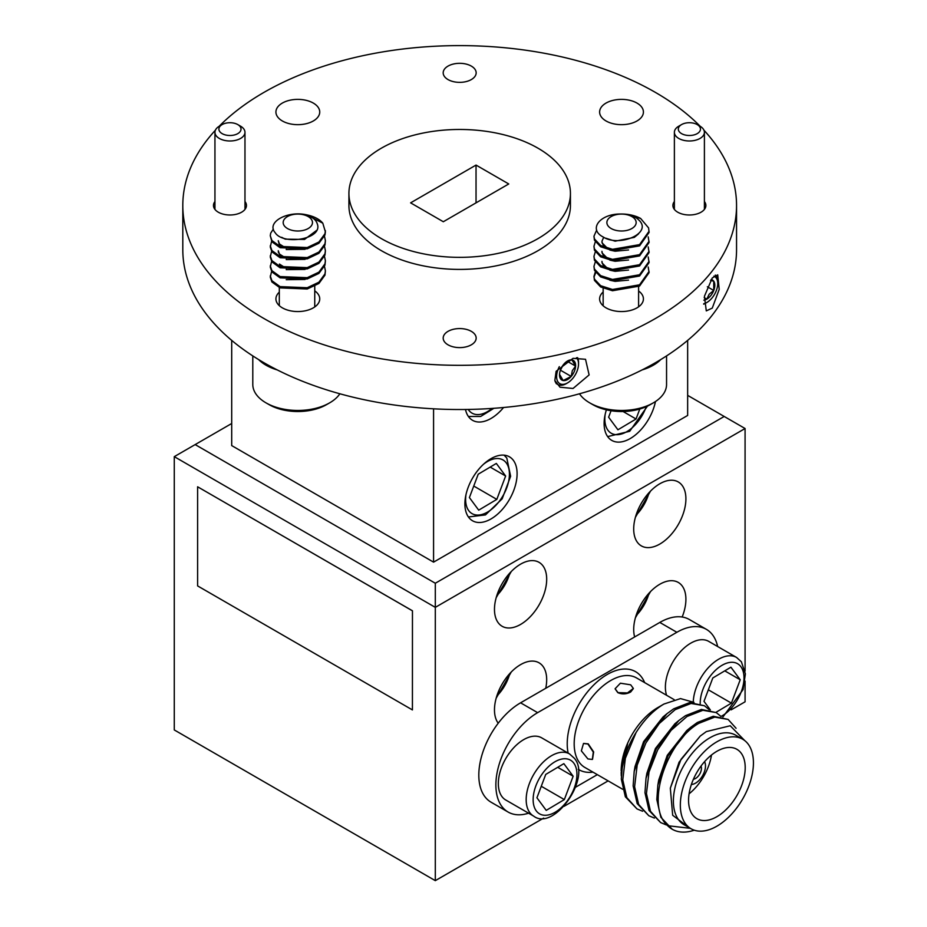 <?xml version="1.0" encoding="UTF-8"?>
<svg xmlns="http://www.w3.org/2000/svg" width="927" height="927" viewBox="0 0 927 927"><rect width="100%" height="100%" fill="white"/><g stroke="black" fill="none" stroke-linecap="round" stroke-linejoin="round"><path stroke-width="1.39" d="M490.997 518.946A36.918 21.309 120 0 0 515.111 486.408A36.918 21.309 120 0 0 509.456 456.826A36.918 21.309 120 0 0 490.997 458.656A36.918 21.309 120 0 0 466.884 491.194A36.918 21.309 120 0 0 472.538 520.777A36.918 21.309 120 0 0 490.997 518.946M465.493 409.491A36.918 21.309 120 0 0 472.538 420.302A36.918 21.309 120 0 0 490.997 418.471A36.918 21.309 120 0 0 503.558 407.509M606.397 409.838A36.918 21.309 120 0 0 611.762 440.395A36.918 21.309 120 0 0 630.221 438.564A36.918 21.309 120 0 0 655.459 401.542M659.804 544.068A36.918 21.309 120 0 0 683.917 511.53A36.918 21.309 120 0 0 678.263 481.947A36.918 21.309 120 0 0 659.804 483.778A36.918 21.309 120 0 0 635.69 516.304A36.918 21.309 120 0 0 641.345 545.887A36.918 21.309 120 0 0 659.804 544.068M545.736 688.286A36.918 21.309 120 0 0 539.039 662.805A36.918 21.309 120 0 0 520.58 664.636A36.918 21.309 120 0 0 497.857 693.06A36.918 21.309 120 0 0 498.216 723.222M520.58 624.439A36.918 21.309 120 0 0 544.705 591.913A36.918 21.309 120 0 0 539.039 562.33A36.918 21.309 120 0 0 520.58 564.161A36.918 21.309 120 0 0 496.466 596.687A36.918 21.309 120 0 0 502.121 626.27A36.918 21.309 120 0 0 520.58 624.439M682.168 617.023A36.918 21.309 120 0 0 678.263 582.423A36.918 21.309 120 0 0 659.804 584.253A36.918 21.309 120 0 0 634.647 636.953M712.272 308.1L719.201 289.375L717.718 274.855L712.272 277.949L704.427 296.269L706.293 310.893L712.272 308.1M573.048 388.471L589.12 374.925L585.528 359.294L573.048 358.332L556.119 371.298L554.833 380.51L560.035 387.208L573.048 388.471M603.153 292.017A21.9 12.642 0 0 0 599.618 298.9A21.9 12.642 0 0 0 606.026 307.845A21.9 12.642 0 0 0 629.896 310.591A21.9 12.642 0 0 0 643.419 298.9A21.9 12.642 0 0 0 638.599 290.985M279.305 292.156A21.9 12.642 0 0 0 275.922 298.9A21.9 12.642 0 0 0 282.341 307.845A21.9 12.642 0 0 0 306.211 310.591A21.9 12.642 0 0 0 319.734 298.9A21.9 12.642 0 0 0 314.751 290.869M637.011 103.082A21.9 12.642 0 0 0 613.141 100.336A21.9 12.642 0 0 0 599.618 112.028A21.9 12.642 0 0 0 606.026 120.962A21.9 12.642 0 0 0 629.896 123.708A21.9 12.642 0 0 0 643.419 112.028A21.9 12.642 0 0 0 637.011 103.082M313.314 103.082A21.9 12.642 0 0 0 289.444 100.336A21.9 12.642 0 0 0 275.922 112.028A21.9 12.642 0 0 0 282.341 120.962A21.9 12.642 0 0 0 306.211 123.708A21.9 12.642 0 0 0 319.734 112.028A21.9 12.642 0 0 0 313.314 103.082M674.381 201.53A16.489 9.525 0 0 0 672.898 205.47A16.489 9.525 0 0 0 677.73 212.202A16.489 9.525 0 0 0 695.702 214.264A16.489 9.525 0 0 0 705.876 205.47A16.489 9.525 0 0 0 704.404 201.53M471.333 331.356A16.489 9.525 0 0 0 453.361 329.294A16.489 9.525 0 0 0 443.187 338.088A16.489 9.525 0 0 0 448.019 344.821A16.489 9.525 0 0 0 465.98 346.883A16.489 9.525 0 0 0 476.165 338.088A16.489 9.525 0 0 0 471.333 331.356M214.948 201.53A16.489 9.525 0 0 0 213.477 205.47A16.489 9.525 0 0 0 218.297 212.202A16.489 9.525 0 0 0 236.269 214.264A16.489 9.525 0 0 0 246.455 205.47A16.489 9.525 0 0 0 244.971 201.53M471.333 66.107A16.489 9.525 0 0 0 453.361 64.044A16.489 9.525 0 0 0 443.187 72.839A16.489 9.525 0 0 0 448.019 79.571A16.489 9.525 0 0 0 465.98 81.634A16.489 9.525 0 0 0 476.165 72.839A16.489 9.525 0 0 0 471.333 66.107M700.244 126.327A276.872 159.85 0 0 0 671.125 102.271A276.872 159.85 0 0 0 655.459 92.433A276.872 159.85 0 0 0 219.108 126.327M215.4 130.22A276.872 159.85 0 0 0 182.804 205.47L182.804 249.676A276.872 159.85 0 0 0 263.894 362.7A276.872 159.85 0 0 0 280.939 371.75A276.872 159.85 0 0 0 576.235 394.67A276.872 159.85 0 0 0 736.548 249.676L736.548 205.47A276.872 159.85 0 0 0 703.952 130.22M182.804 205.47A276.872 159.85 0 0 0 263.894 318.494A276.872 159.85 0 0 0 280.939 327.544A276.872 159.85 0 0 0 576.235 350.464A276.872 159.85 0 0 0 736.548 205.47M552.619 158.633A110.753 63.94 0 0 0 537.984 148.193A110.753 63.94 0 0 0 417.289 134.334A110.753 63.94 0 0 0 348.923 193.407A110.753 63.94 0 0 0 381.368 238.621A110.753 63.94 0 0 0 399.444 247.069A110.753 63.94 0 0 0 512.573 249.583A110.753 63.94 0 0 0 570.429 193.407A110.753 63.94 0 0 0 552.619 158.633M348.923 193.407L348.923 205.47A110.753 63.94 0 0 0 381.368 250.672A110.753 63.94 0 0 0 399.444 259.12A110.753 63.94 0 0 0 512.573 261.646A110.753 63.94 0 0 0 570.429 205.47L570.429 193.407M687.649 340.383L687.649 415.458L433.569 562.144L433.569 408.819M231.704 340.383L231.704 445.597L433.569 562.144M412.457 610.789L412.422 709.92L197.613 585.91L197.613 486.791L412.457 610.789L412.422 709.92M231.704 423.5L195.157 444.589L435.308 583.245L435.308 880.65L543.639 818.101M435.308 583.245L724.196 416.466L745.076 428.517L435.308 607.359L174.276 456.652L174.276 729.943L435.308 880.65M724.196 416.466L687.649 395.365M443.315 221.738L508.749 183.963L476.038 165.076L410.603 202.851L443.315 221.738M745.076 428.517L745.076 671.055M564.079 806.305L608.124 780.882M731.148 709.85L745.076 701.809L745.076 681.113M174.276 456.652L195.157 444.589M476.038 202.851L476.038 165.076M197.613 486.791L412.422 610.812M681.554 133.627A11.078 6.396 0 0 0 697.22 133.627A11.078 6.396 0 0 0 697.22 124.589A11.078 6.396 0 0 0 697.22 124.577L700.001 126.188A15.017 8.667 180 0 1 704.404 132.318A15.017 8.667 180 0 1 695.134 140.325A15.017 8.667 180 0 1 678.773 138.447A15.017 8.667 180 0 1 674.381 132.318A15.017 8.667 180 0 1 678.773 126.188L681.554 124.589A11.078 6.396 0 0 0 681.554 133.627M700.001 126.188L697.22 124.589A11.078 6.396 0 0 0 681.554 124.589M222.132 133.627A11.078 6.396 0 0 0 237.787 133.627A11.078 6.396 0 0 0 237.787 124.589A11.078 6.396 0 0 0 237.787 124.577L240.58 126.188A15.017 8.667 180 0 1 244.971 132.318A15.017 8.667 180 0 1 235.701 140.325A15.017 8.667 180 0 1 219.34 138.447A15.017 8.667 180 0 1 214.948 132.318A15.017 8.667 180 0 1 219.34 126.188L222.132 124.589A11.078 6.396 0 0 0 222.132 133.627M240.58 126.188L237.787 124.589A11.078 6.396 0 0 0 222.132 124.589M592.527 759.294L593.651 751.913L588.239 743.871L583.651 743.431M587.903 758.935L581.356 750.847L583.5 743.489L587.903 743.999L593.303 752.098L592.353 759.433L587.903 758.935M615.146 688.912L617.811 692.643C622.087 694.474 626.374 694.265 630.661 692.005L633.315 688.645M617.753 692.284L615.111 688.738L620.406 683.199L630.684 684.821L633.35 688.425L627.475 692.921L617.811 692.643M674.161 699.653L636.571 677.95A51.68 29.838 120 0 0 610.731 680.511A51.68 29.838 120 0 0 576.965 726.05A51.68 29.838 120 0 0 584.891 767.463L622.677 789.283M592.956 772.121A56.605 32.677 -60 0 1 578.239 769.294M568.147 753.118A56.605 32.677 -60 0 1 607.243 674.474A56.605 32.677 -60 0 1 644.636 682.596M716.884 741.797A51.68 29.838 120 0 0 683.118 787.336A51.68 29.838 120 0 0 691.044 828.75A51.68 29.838 120 0 0 716.884 826.189A51.68 29.838 120 0 0 750.65 780.65A51.68 29.838 120 0 0 742.724 739.236A51.68 29.838 120 0 0 716.884 741.797M691.044 828.75L684.08 824.729A51.68 29.838 -60 0 1 676.165 783.315A51.68 29.838 -60 0 1 709.92 737.776A51.68 29.838 -60 0 1 735.76 735.215L742.724 739.236M689.039 827.591L672.678 815.273L670.325 788.182L681.021 759.329L700.209 736.073L706.351 731.588L730.244 725.76L744.752 740.603M694.265 830.198A61.53 35.527 -60 0 1 672.202 829.236A61.53 35.527 -60 0 1 667.649 825.69L690.314 828.332M736.084 728.274L728.112 719.422L714.729 717.116L698.819 723.327C666.235 741.878 644.925 806.166 667.649 825.69M672.202 829.236L660.858 817.29L656.814 799.549L657.857 785.111L668.077 755.818L690.592 727.405L697.359 722.481L713.269 716.27L728.101 719.422M700.209 703.616A30.973 17.88 120 0 1 716.096 669.7A30.973 17.88 120 0 1 740.905 666.722A30.973 17.88 120 0 1 740.882 692.747A30.973 17.88 120 0 1 720.986 716.455L716.27 712.596L702.898 710.279L686.988 716.501L671.078 730.36L657.707 749.827L649.016 771.994L646.443 793.558L650.487 811.299L660.661 822.585L666.235 824.891M660.661 822.585L649.027 810.453L644.972 792.712L646.015 778.286L656.235 748.981L678.761 720.569L685.528 715.656L701.438 709.433L716.27 712.596M709.12 709.618L704.439 705.76L691.067 703.454L675.157 709.665L659.248 723.523L645.876 742.99L637.173 765.169L634.601 786.722L638.657 804.462L648.83 815.748L654.404 818.066M648.83 815.748L637.197 803.628L633.141 785.887L634.184 771.449L644.404 742.145L666.93 713.732L673.686 708.819L689.595 702.608L704.439 705.76M621.171 770.928A51.68 29.838 -60 0 1 657.718 707.637L663.941 704.045C653.431 710.244 644.149 719.734 636.073 732.515L625.343 758.332L622.77 779.897L626.826 797.637L637 808.912L642.573 811.229M637 808.912L625.354 796.791L621.31 779.051L622.666 762.805L627.625 743.883L621.171 772.55L621.275 775.864M621.299 775.076A61.53 35.527 -60 0 1 636.073 732.515M717.637 646.525A59.061 34.102 120 0 0 706.397 629.352A59.061 34.102 120 0 0 676.861 632.284L537.637 712.654A59.061 34.102 120 0 0 499.05 764.705A59.061 34.102 120 0 0 508.1 812.04A59.061 34.102 120 0 0 528.599 813.188M706.397 629.352L689.34 619.503A59.061 34.102 120 0 0 659.804 622.434L520.58 702.817A59.061 34.102 120 0 0 481.994 754.856A59.061 34.102 120 0 0 491.055 802.191L508.1 812.04M711.484 755.018A40.046 23.117 -60 0 1 689.085 793.813M716.884 751.299A40.046 23.117 -60 0 1 736.907 749.317A40.046 23.117 -60 0 1 743.048 781.403A40.046 23.117 -60 0 1 716.884 816.687A40.046 23.117 -60 0 1 696.861 818.668A40.046 23.117 -60 0 1 690.719 786.583A40.046 23.117 -60 0 1 716.884 751.299M704.566 761.67A14.032 8.1 -60 0 1 695.551 783.141A14.032 8.1 -60 0 1 691.391 784.485M701.032 766.05A8.32 4.797 -60 0 1 695.551 778.471A8.32 4.797 -60 0 1 693.419 779.236M575.597 787.197L597.336 774.648M693.999 702.388L680.499 698.587L663.941 704.045M670.325 788.182L679.085 762.168L700.209 736.073M657.857 785.111L658.691 780.175L667.255 755.343L686.733 730.603L690.592 727.405M646.015 778.286L646.861 773.35L655.424 748.506L674.891 723.767L678.761 720.569M634.184 771.449L635.03 766.513L643.593 741.681L663.06 716.942L666.93 713.732M622.666 762.805L627.625 743.883M569.514 753.906L541.669 737.834A35.898 20.73 120 0 0 508.112 754.821A35.898 20.73 120 0 0 501.936 796.548A35.898 20.73 120 0 0 505.771 800.013L533.616 816.084A35.898 20.73 -60 0 1 529.78 812.62A35.898 20.73 -60 0 1 535.957 770.893A35.898 20.73 -60 0 1 569.514 753.906L574.311 758.24C591.866 777.788 553.836 831.728 533.616 816.084M563.848 763.651L545.736 774.427L536.93 797.788L546.223 810.372L564.334 799.584L573.153 776.223L563.848 763.651M557.706 767.313L573.153 776.223M541.275 786.27L564.334 799.584M693.269 701.866A35.898 20.73 -60 0 1 709.445 666.525A35.898 20.73 -60 0 1 736.571 657.452L708.726 641.38A35.898 20.73 120 0 0 677.602 655.018A35.898 20.73 120 0 0 666.571 695.273M715.887 712.376L731.403 703.129L740.221 679.769L730.916 667.197L712.805 677.973L703.999 701.333L710.325 709.897M724.763 670.858L740.221 679.769M708.344 689.815L731.403 703.129M640.638 218.471A27.567 15.91 0 0 0 620.696 214.021C599.943 213.673 587.869 229.363 603.292 237.045C619.445 247.544 653.744 232.897 638.39 219.629A19.571 11.298 0 0 0 636.316 217.961A19.571 11.298 0 0 0 626.455 214.427L640.638 218.471L648.587 227.915L649.085 232.457L639.56 245.875L612.492 250.557L600.673 246.779L594.45 240.197L593.952 236.234L596.664 230.081M649.085 231.205L639.56 244.624L612.492 249.305L600.673 245.516L594.45 238.946L593.952 236.234M648.205 267.011L649.085 272.654L639.56 286.072L612.492 290.742L600.673 286.964L594.45 280.383L593.952 276.42L595.285 272.04M649.085 271.391L639.56 284.809L612.492 289.491L600.673 285.713L594.45 279.131L593.952 276.42M648.205 256.964L649.085 262.608L639.56 276.026L612.492 280.696L600.673 276.918L594.45 270.336L593.952 266.373L595.285 261.993M649.085 261.344L639.56 274.763L612.492 279.444L600.673 275.655L594.45 269.085L593.952 266.373M648.205 246.918L649.085 252.561L639.56 265.979L612.492 270.649L600.673 266.872L594.45 260.29L593.952 256.327L595.285 251.947M649.085 251.298L639.56 264.716L612.492 269.398L600.673 265.609L594.45 259.039L593.952 256.327M648.205 236.872L649.085 242.503L639.56 255.933L612.492 260.603L600.673 256.825L594.45 250.244L593.952 246.281L595.285 241.901M649.085 241.252L639.56 254.67L612.492 259.351L600.673 255.562L594.45 248.992L593.952 246.281M593.975 277.046L595.713 272.677M638.518 233.894L634.323 237.37L615.111 241.171L605.794 238.193M609.873 248.842L606.721 247.521L602.295 243.094L601.947 241.252L603.72 237.266M628.541 249.966L615.111 251.217L609.873 250.093M609.873 258.888L606.721 257.567L602.295 253.141L601.947 251.298M628.541 260.012L615.111 261.263L609.873 260.151M609.873 268.934L606.721 267.613L602.295 263.187L601.947 261.344M628.541 270.058L615.111 271.321L609.873 270.197M609.873 278.981L606.721 277.66M628.541 280.105L615.111 281.368L609.873 280.244M604.52 247.312L601.947 242.503M604.52 257.358L601.947 252.561M604.52 267.405L601.947 262.608M610.441 228.077A14.647 8.459 0 0 0 631.102 228.934A14.647 8.459 0 0 0 632.596 217.011A14.647 8.459 0 0 0 611.936 216.153A14.647 8.459 0 0 0 610.441 228.077M660.754 359.56A45.041 26.002 180 0 1 642.11 369.919M653.361 402.839L650.186 404.67A40.533 23.407 180 0 1 592.851 404.67L589.676 402.839A45.041 26.002 0 0 0 653.361 402.839A45.041 26.002 0 0 0 666.559 384.45L666.559 355.91M579.479 393.79A45.041 26.002 0 0 0 587.463 401.461A45.041 26.002 0 0 0 589.676 402.839M322.793 223.175A27.567 15.91 0 0 0 306.918 214.902C287.358 210.255 265.968 222.364 275.168 232.689C283.28 245.759 323.847 239.12 317.138 223.488A19.571 11.298 0 0 0 316.234 221.507A19.571 11.298 0 0 0 309.224 216.165L322.793 223.175L325.4 231.901L324.971 234.96L318.923 243.256L307.219 248.807L280.081 247.694L271.912 241.785L270.267 235.678L270.696 233.152L273.338 229.108M325.4 230.649L324.971 233.708L318.923 242.005L307.219 247.555L280.081 246.443L271.912 240.522L270.267 235.678M324.508 266.431L325.4 270.835L324.971 275.145L318.923 283.453L307.219 289.004L280.081 287.891L271.912 281.97L270.267 277.115L271.599 271.449M325.4 270.835L324.971 273.894L318.923 282.19L307.219 287.741L280.081 286.628L271.912 280.719L270.267 275.864M324.508 256.385L325.4 260.788L324.971 265.099L318.923 273.395L307.219 278.957L280.081 277.845L271.912 271.924L270.267 267.069L271.599 261.402M325.4 260.788L324.971 263.847L318.923 272.144L307.219 277.694L280.081 276.582L271.912 270.661L270.267 265.817M324.508 246.339L325.4 250.742L324.971 255.052L318.923 263.349L307.219 268.9L280.081 267.787L271.912 261.877L270.267 257.022L271.599 251.356M325.4 250.742L324.971 253.801L318.923 262.098L307.219 267.648L280.081 266.536L271.912 260.614L270.267 255.771M324.508 236.281L325.4 240.696L324.971 245.006L318.923 253.303L307.219 258.853L280.081 257.741L271.912 251.831L270.267 246.976L271.599 241.31M325.4 240.696L324.971 243.755L318.923 252.051L307.219 257.602L280.081 256.489L271.912 250.568L270.267 245.725M316.663 230.371L304.496 239.444L285.226 239.143L281.704 237.312M286.223 248.285L279.433 243.975L278.262 240.696L279.433 245.226L280.927 246.779M305.064 249.328L286.223 249.548M286.223 258.343L279.433 254.021L278.262 250.742M305.064 259.375L286.223 259.595M280.927 256.825L278.262 252.005M286.223 268.39L279.433 264.068M305.064 269.421L286.223 269.641M280.927 266.872L279.433 265.331M305.064 279.467L286.223 279.687M284.056 225.423A14.647 8.459 0 0 0 302.816 230.499A14.647 8.459 0 0 0 311.599 219.664A14.647 8.459 0 0 0 292.839 214.589A14.647 8.459 0 0 0 284.056 225.423M277.243 369.919A45.041 26.002 180 0 1 258.598 359.56M329.676 402.839L326.489 404.67A40.533 23.407 180 0 1 269.166 404.67L265.979 402.839A45.041 26.002 0 0 0 329.676 402.839A45.041 26.002 0 0 0 339.861 393.79M252.793 355.91L252.793 384.45A45.041 26.002 0 0 0 255.481 393.303A45.041 26.002 0 0 0 265.979 402.839M559.329 366.652A15.504 8.957 120 0 0 558.39 368.633A15.504 8.957 120 0 0 557.927 381.831A15.504 8.957 120 0 0 567.567 382.897A15.504 8.957 120 0 0 576.756 371.854A15.504 8.957 120 0 0 578.529 363.905A15.504 8.957 120 0 0 576.478 357.718M577.591 357.625A17.231 9.942 -60 0 1 578.529 362.503L578.529 363.905M574.3 371.426A11.367 6.559 120 0 0 575.597 366.107A11.367 6.559 120 0 0 571.959 359.931A11.367 6.559 120 0 0 567.567 360.962A11.367 6.559 120 0 0 563.94 364.056A11.367 6.559 120 0 0 559.549 374.369A11.367 6.559 120 0 0 559.537 374.879A11.367 6.559 120 0 0 563.176 380.545A11.367 6.559 120 0 0 571.206 376.42A11.367 6.559 120 0 0 574.3 371.426M559.549 374.369L563.176 380.545L571.206 376.42L572.33 370.638L575.597 366.107L571.959 359.931L568.135 360.835M567.567 382.897L566.351 383.604A17.231 9.942 -60 0 1 557.741 384.462A17.231 9.942 -60 0 1 555.122 381.46M560.244 370.661L562.898 365.389M560.765 370.394L571.206 376.42M567.15 361.24L575.597 366.107M703.674 303.801A15.504 8.957 120 0 0 706.791 302.526A15.504 8.957 120 0 0 712.284 297.648A15.504 8.957 120 0 0 717.753 283.535A15.504 8.957 120 0 0 713.906 276.13M715.296 275.076A17.231 9.942 -60 0 1 717.753 282.121L717.753 283.535M703.825 300.197A11.367 6.559 120 0 0 706.803 299.143A11.367 6.559 120 0 0 710.812 295.574A11.367 6.559 120 0 0 713.755 290.475A11.367 6.559 120 0 0 713.744 281.194A11.367 6.559 120 0 0 711.136 279.548M704.172 297.625L706.803 299.143L709.201 294.183L713.755 290.475L713.744 281.194L710.546 280.464M706.791 302.526L705.574 303.222A17.231 9.942 -60 0 1 703.686 304.149M707.359 286.779L713.755 290.475M478.32 409.166L479.665 409.108M496.327 463.43L478.216 474.207L469.41 497.567L478.703 510.151L496.814 499.375L505.632 476.014L496.327 463.43M490.186 467.092L505.632 476.014M473.755 486.049L496.814 499.375M611.067 410.731L608.622 417.196L617.927 429.78L636.038 418.992L639.804 409.016M623.083 411.507L636.038 418.992M676.861 632.284L659.804 622.434M537.637 712.654L520.58 702.817M573.836 763.176A30.973 17.88 120 0 0 543.801 771.797A30.973 17.88 120 0 0 536.246 810.847A30.973 17.88 120 0 0 566.281 802.226A30.973 17.88 120 0 0 573.836 763.176M468.239 409.444A30.973 17.88 120 0 0 468.726 410.151A30.973 17.88 120 0 0 492.075 408.425M496.802 595.609A30.973 17.88 120 0 0 509.827 573.048M636.026 515.227A30.973 17.88 120 0 0 649.039 492.666M496.802 696.084A30.973 17.88 120 0 0 509.827 673.523M636.026 615.702A30.973 17.88 120 0 0 649.039 593.141M465.98 494.67A30.973 17.88 120 0 0 468.726 510.626A30.973 17.88 120 0 0 498.761 502.005A30.973 17.88 120 0 0 506.316 462.955A30.973 17.88 120 0 0 483.57 464.195M605.192 414.299A30.973 17.88 120 0 0 607.938 430.244A30.973 17.88 120 0 0 627.463 431.275A30.973 17.88 120 0 0 646.235 406.675M704.404 132.318L704.404 209.398M674.381 132.318L674.381 209.398M244.971 132.318L244.971 209.398M214.948 132.318L214.948 209.398M736.571 657.452L741.38 661.785L745.389 673.871L743.048 689.63L722.933 716.953M638.599 286.594L638.599 306.825M603.153 288.204L603.153 305.794M314.751 286.119L314.751 306.941M279.305 287.555L279.305 305.655M557.741 384.462L556.13 383.523M468.425 416.49L480.661 416.466L493.906 408.297M496.177 597.683L511.31 571.472M635.401 517.312L650.534 491.09M496.177 698.158L511.31 671.948M635.401 617.776L650.534 591.565M504.103 455.169L506.791 458.019L510.626 476.269L502.156 498.842L485.47 514.902L468.425 516.965M607.648 436.594L629.7 431.298L647.475 406.107"/></g></svg>
